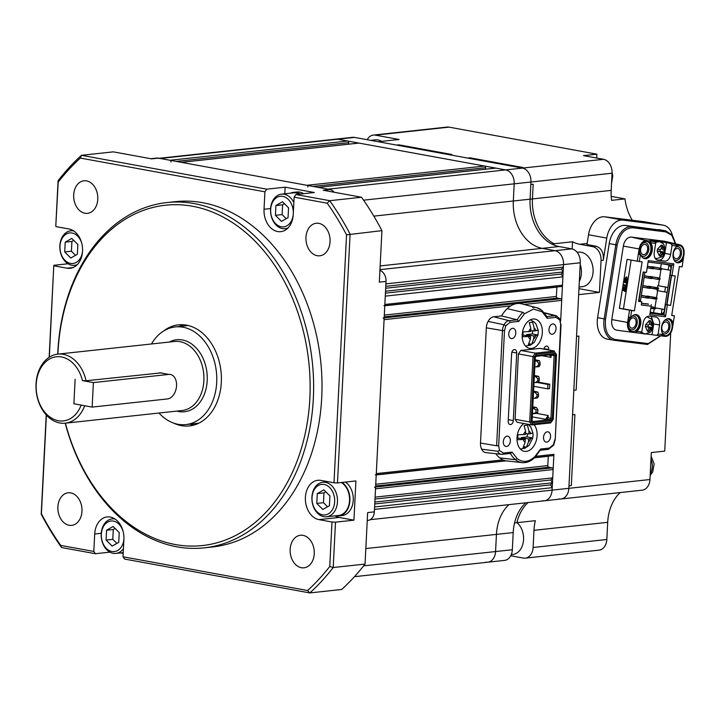 <?xml version="1.0" encoding="UTF-8"?>
<svg xmlns="http://www.w3.org/2000/svg" width="720" height="720" viewBox="0 0 720 720"><rect width="100%" height="100%" fill="white"/><g stroke="black" fill="none" stroke-linecap="round" stroke-linejoin="round"><path stroke-width="1.08" d="M524.133 304.47L561.708 300.393L560.673 320.76L563.517 264.6A12.402 9.099 -96.2 0 0 555.021 250.677L542.241 248.346A42.174 30.942 83.8 0 1 513.324 200.997L514.197 183.834A12.402 9.099 -96.2 0 0 505.692 169.911L495.837 168.111A1.485 1.089 -96.2 0 0 495.378 168.156M317.979 187.362A1.485 1.089 83.8 0 1 318.213 187.371L328.068 189.171L505.692 169.911L337.788 139.212A12.402 9.099 -96.2 0 0 335.835 139.14L352.593 137.322A12.402 9.099 -96.2 0 1 354.546 137.394L522.45 168.093L520.623 167.76L522.972 167.508L470.043 157.824L467.703 158.085L449.451 154.746L451.791 154.494L398.871 144.819L396.522 145.071L378.27 141.732L399.051 139.482L375.327 135.144A12.402 9.099 -96.2 0 0 373.365 135.072A12.402 9.099 -96.2 0 0 367.182 139.707M485.469 169.2L485.541 167.706A1.485 1.089 -96.2 0 0 484.524 166.041L358.965 143.082A1.485 1.089 -96.2 0 0 358.497 143.136M181.107 162.333A1.485 1.089 83.8 0 1 181.341 162.342L306.9 185.301A1.485 1.089 83.8 0 1 307.917 186.975M348.588 144.171L348.669 142.686A1.485 1.089 -96.2 0 0 347.643 141.012L337.788 139.212A12.402 9.099 -96.2 0 0 335.835 139.14L159.183 158.292M158.211 158.4A12.402 9.099 83.8 0 1 160.173 158.472L170.028 160.272A1.485 1.089 83.8 0 1 171.045 161.946M485.82 562.14A12.402 9.099 -96.2 0 0 487.782 562.221A12.402 9.099 -96.2 0 0 495.567 551.556L496.44 534.393A42.174 30.942 83.8 0 1 508.986 504.63A42.174 30.942 83.8 0 0 496.44 534.393L513.198 532.575A42.174 30.942 83.8 0 1 525.744 502.812A42.174 30.942 83.8 0 0 514.566 522.927L516.906 522.675A42.174 30.942 83.8 0 1 528.093 502.56A42.174 30.942 83.8 0 0 516.906 522.675L535.338 520.677A42.174 30.942 83.8 0 0 533.97 530.325L607.707 522.324A42.174 30.942 83.8 0 1 620.253 492.561M542.349 500.724A12.402 9.099 -96.2 0 0 544.311 500.805A12.402 9.099 -96.2 0 0 552.096 490.14L553.905 454.347A1.485 1.089 -96.2 0 1 552.735 455.616M370.269 519.678L544.311 500.805A12.402 9.099 -96.2 0 0 552.096 490.14L374.472 509.4L374.598 506.952L552.222 487.683L552.096 490.14L568.854 488.322L580.275 262.782A12.402 9.099 -96.2 0 0 571.77 248.859L558.999 246.528A42.174 30.942 83.8 0 1 530.082 199.179L530.955 182.016A12.402 9.099 -96.2 0 0 522.45 168.093L603.549 159.3A12.402 9.099 83.8 0 1 612.054 173.223L611.19 190.386A42.174 30.942 -96.2 0 0 611.559 200.349L624.969 198.891L611.199 196.38M374.751 503.964L550.521 484.902L552.465 482.787L550.764 479.997L552.717 477.882L375.093 497.142L375.516 488.808L553.14 469.548L552.717 477.882M552.222 487.683L550.521 484.902M374.85 502.047L552.465 482.787M374.994 499.059L550.764 479.997M374.499 487.134A1.485 1.089 83.8 0 1 375.516 488.808M553.14 469.548A1.485 1.089 -96.2 0 0 552.114 467.874L548.829 467.271A1.485 1.089 83.8 0 1 547.812 465.606L548.289 456.291A1.485 1.089 83.8 0 1 548.298 456.129M383.067 317.988A1.485 1.089 83.8 0 1 384.084 319.653L376.29 473.607A1.485 1.089 83.8 0 1 375.354 474.885M561.708 300.393A1.485 1.089 -96.2 0 0 560.691 298.728L557.406 298.125A1.485 1.089 83.8 0 1 556.38 296.451L556.857 287.136A1.485 1.089 83.8 0 1 556.866 286.983M561.312 286.47A1.485 1.089 -96.2 0 0 562.482 285.192L562.896 276.858L385.281 296.127L384.858 304.461A1.485 1.089 83.8 0 1 383.922 305.739M385.425 293.139L561.195 274.077L563.148 271.962L561.447 269.172L563.4 267.057L385.776 286.317L385.902 283.869L563.517 264.6L563.4 267.057M562.896 276.858L561.195 274.077M385.524 291.222L563.148 271.962M385.677 288.234L561.447 269.172M65.394 423.18A171.171 125.595 -96.2 0 0 175.347 544.545A171.171 125.595 -96.2 0 0 309.843 398.412A171.171 125.595 -96.2 0 0 192.483 206.244A171.171 125.595 -96.2 0 0 57.906 354.123M57.735 354.141A173.655 127.413 83.8 0 1 166.869 202.572A173.655 127.413 83.8 0 1 194.283 203.607A173.655 127.413 83.8 0 1 313.533 380.043A173.655 127.413 83.8 0 1 204.309 547.848A173.655 127.413 83.8 0 1 176.895 546.813A173.655 127.413 83.8 0 1 65.223 423.198M150.858 158.724L156.78 158.085A9.927 7.281 83.8 0 1 158.346 158.139L151.641 158.868L113.301 151.857L81.468 155.313L266.715 189.18L264.915 191.817L264.033 209.268A19.845 14.562 -96.2 0 0 277.641 231.552A19.845 14.562 -96.2 0 0 280.773 231.669A19.845 14.562 -96.2 0 0 293.229 214.605L294.12 197.154L295.92 194.517L329.697 200.691A260.478 191.115 83.8 0 1 350.091 234.099L337.482 482.94L333.981 482.787L346.545 234.846A257.994 189.297 -96.2 0 0 327.222 203.202L294.12 197.154M183.51 324.756A50.859 37.314 -96.2 0 0 179.064 326.511M189.657 424.179A50.859 37.314 -96.2 0 0 191.421 424.557A50.859 37.314 -96.2 0 0 194.373 424.935M173.439 423.027A50.859 37.314 -96.2 0 0 181.368 425.646A50.859 37.314 -96.2 0 0 189.396 425.952A50.859 37.314 -96.2 0 0 221.382 376.812A50.859 37.314 -96.2 0 0 186.462 325.134A50.859 37.314 -96.2 0 0 178.434 324.837A50.859 37.314 -96.2 0 0 163.476 331.11M204.309 547.848L212.688 546.939A173.655 127.413 -96.2 0 0 321.912 379.143A173.655 127.413 -96.2 0 0 202.662 202.698A173.655 127.413 -96.2 0 0 175.248 201.663L166.869 202.572M301.392 567.72A16.371 12.015 83.8 0 1 290.142 551.088A16.371 12.015 83.8 0 1 300.447 535.266A16.371 12.015 83.8 0 1 303.03 535.365A16.371 12.015 83.8 0 1 314.271 551.997A16.371 12.015 83.8 0 1 303.975 567.819A16.371 12.015 83.8 0 1 301.392 567.72M317.196 255.708A16.371 12.015 83.8 0 1 305.955 239.067A16.371 12.015 83.8 0 1 316.251 223.245A16.371 12.015 83.8 0 1 318.834 223.344A16.371 12.015 83.8 0 1 330.075 239.985A16.371 12.015 83.8 0 1 319.779 255.798A16.371 12.015 83.8 0 1 317.196 255.708M69.102 525.258A16.371 12.015 83.8 0 1 57.861 508.617A16.371 12.015 83.8 0 1 68.157 492.795A16.371 12.015 83.8 0 1 70.74 492.894A16.371 12.015 83.8 0 1 81.99 509.535A16.371 12.015 83.8 0 1 71.685 525.357A16.371 12.015 83.8 0 1 69.102 525.258M84.906 213.237A16.371 12.015 83.8 0 1 73.665 196.605A16.371 12.015 83.8 0 1 83.961 180.783A16.371 12.015 83.8 0 1 86.544 180.873A16.371 12.015 83.8 0 1 97.794 197.514A16.371 12.015 83.8 0 1 87.498 213.336A16.371 12.015 83.8 0 1 84.906 213.237M46.395 415.089L41.391 513.756A257.994 189.297 -96.2 0 0 60.714 545.4L93.816 551.448L95.373 553.716L61.596 547.542A260.478 191.115 83.8 0 1 41.202 514.143L46.224 414.909M49.14 357.318L53.802 265.302L49.32 357.201M68.004 263.763L53.802 265.302M55.791 226.08L58.086 180.711A260.478 191.115 83.8 0 1 81.468 155.313L80.334 158.067A257.994 189.297 -96.2 0 0 58.194 182.124L55.791 226.08M266.715 189.18L285.147 187.182L284.814 193.797M295.92 194.517L314.352 192.519L285.147 187.182M158.346 158.139L329.895 189.504L323.19 190.233L361.53 197.244L329.697 200.691L327.222 203.202M334.152 192.231A9.927 7.281 -96.2 0 0 329.895 189.504M361.53 197.244A260.478 191.115 83.8 0 1 381.933 230.643L379.323 282.141L386.019 281.412A9.927 7.281 -96.2 0 0 379.908 270.441M386.019 281.412L374.346 511.848A9.927 7.281 83.8 0 1 368.118 520.38L367.245 520.479M381.933 230.643L346.545 234.846M365.04 564.075A260.478 191.115 83.8 0 1 341.658 589.473L309.825 592.929L124.569 559.062L123.021 556.785L307.602 590.535L309.825 592.929A260.478 191.115 83.8 0 0 333.198 567.531L329.742 566.478L332.001 522.009L335.502 522.162L333.198 567.531L365.04 564.075L367.65 512.577L374.346 511.848M264.915 191.817L80.334 158.067M53.955 265.815L66.951 268.191A19.845 14.562 -96.2 0 0 70.083 268.308A19.845 14.562 -96.2 0 0 82.566 249.138A19.845 14.562 -96.2 0 0 68.931 228.969L55.944 226.593M123.021 556.785L123.903 539.334A19.845 14.562 -96.2 0 0 107.163 516.933A19.845 14.562 -96.2 0 0 94.707 533.997L93.816 551.448M307.602 590.535A257.994 189.297 -96.2 0 0 329.742 566.478M333.981 482.787L320.994 480.411A19.845 14.562 -96.2 0 0 317.853 480.294A19.845 14.562 -96.2 0 0 305.37 499.464A19.845 14.562 -96.2 0 0 319.005 519.633L332.001 522.009M337.482 482.94L355.914 480.933L353.934 520.164L335.502 522.162M123.192 553.437L120.411 552.924M95.373 553.716L109.881 552.15M58.194 182.124L58.086 180.711M60.714 545.4L61.596 547.542M334.971 515.862A19.845 14.562 -96.2 0 0 339.111 517.455L353.934 520.164M580.275 262.782L563.517 264.6A12.402 9.099 -96.2 0 0 555.021 250.677L542.241 248.346A42.174 30.942 83.8 0 1 513.324 200.997L514.197 183.834A12.402 9.099 -96.2 0 0 505.692 169.911L522.45 168.093A12.402 9.099 -96.2 0 1 530.955 182.016L612.054 173.223M354.474 576.675L504.54 560.403A12.402 9.099 -96.2 0 0 512.325 549.738L513.198 532.575M487.782 562.221A12.402 9.099 -96.2 0 0 495.567 551.556L496.44 534.393L365.823 548.559M559.107 498.906A12.402 9.099 -96.2 0 0 561.069 498.987A12.402 9.099 -96.2 0 0 568.854 488.322L568.98 485.865L571.32 485.613L574.92 414.522L572.58 414.774L573.822 390.258L576.162 390.006L578.898 336.078L576.549 336.33L578.664 294.651L599.445 292.401L601.056 260.532A12.402 9.099 -96.2 0 0 592.551 246.609L579.78 244.269A42.174 30.942 83.8 0 1 572.535 241.767L572.175 248.949M520.623 167.76L467.703 158.085L470.043 157.824L522.972 167.508L520.623 167.76M449.451 154.746L396.522 145.071L398.871 144.819L451.791 154.494L449.451 154.746M568.98 485.865L572.58 414.774L574.92 414.522L571.32 485.613L568.98 485.865M573.822 390.258L576.549 336.33L578.898 336.078L576.162 390.006L573.822 390.258M373.824 216.126L530.082 199.179A42.174 30.942 83.8 0 0 551.754 244.017L554.103 243.765L554.04 245.07L554.103 243.765A42.174 30.942 83.8 0 1 532.431 198.927L533.178 184.212L530.829 184.473L530.955 182.016L363.582 200.169M572.535 241.767L554.103 243.765A42.174 30.942 83.8 0 1 532.431 198.927L530.082 199.179L530.829 184.473L533.178 184.212L532.431 198.927L611.19 190.386M670.716 332.829L664.731 451.107L651.321 452.556L649.953 479.529A12.402 9.099 83.8 0 1 642.168 490.185L561.069 498.987A12.402 9.099 -96.2 0 0 568.854 488.322L649.953 479.529M672.345 235.197A19.845 13.176 100.4 0 0 663.318 225.189A19.845 13.176 100.4 0 0 662.832 225.108L622.917 220.131A19.845 13.176 100.4 0 0 606.762 238.095L603.27 260.289C603.864 252.711 601.47 248.022 596.097 246.222L586.971 244.557L588.51 234.765L606.762 238.095M510.732 555.768L523.359 558.072A12.402 9.099 -96.2 0 0 525.321 558.144A12.402 9.099 -96.2 0 0 533.106 547.488L533.97 530.325M525.321 558.144L599.049 550.152A12.402 9.099 -96.2 0 0 606.834 539.487L607.707 522.324M603.549 159.3L583.479 155.628L596.88 154.17L449.055 127.143A12.402 9.099 -96.2 0 0 447.102 127.071L373.365 135.072M632.304 220.239A42.174 30.942 83.8 0 1 624.969 198.891M663.318 225.189L645.075 221.85A19.845 13.176 100.4 0 0 644.58 221.778L662.832 225.108M644.58 221.778L604.674 216.801A19.845 13.176 100.4 0 0 588.51 234.765M596.691 158.04L596.88 154.17M578.97 288.657L599.445 292.401M293.328 212.796A15.381 11.286 -96.2 0 0 282.753 196.371A15.381 11.286 -96.2 0 0 270.666 209.502A15.381 11.286 -96.2 0 0 281.214 226.773A15.381 11.286 -96.2 0 0 293.238 214.479M288.036 227.925A17.361 12.744 83.8 0 1 285.201 228.69A17.361 12.744 83.8 0 1 282.456 228.591A17.361 12.744 83.8 0 1 270.531 210.942A17.361 12.744 83.8 0 1 281.457 194.166A17.361 12.744 83.8 0 1 284.193 194.265A17.361 12.744 83.8 0 1 293.841 202.536M299.502 194.13A17.361 12.744 -96.2 0 0 296.262 192.96A17.361 12.744 -96.2 0 0 293.517 192.852L281.457 194.166M282.483 201.771L288.558 207.828L288.054 217.629L281.484 221.382L275.418 215.316L275.913 205.515L282.483 201.771M286.218 218.682L282.114 214.596L275.418 215.316M282.114 214.596L282.609 204.786L275.913 205.515M282.609 204.786L284.454 203.733M290.466 193.185A17.865 13.104 83.8 0 1 293.463 192.366L296.811 191.997A17.865 13.104 83.8 0 1 299.637 192.105A17.865 13.104 83.8 0 1 303.606 193.68M293.463 192.366A17.865 13.104 83.8 0 1 296.28 192.465A17.865 13.104 83.8 0 1 300.258 194.049M123.021 531.045A15.381 11.286 -96.2 0 0 113.427 521.1A15.381 11.286 -96.2 0 0 101.34 534.231A15.381 11.286 -96.2 0 0 111.888 551.502A15.381 11.286 -96.2 0 0 123.912 539.217M123.426 548.694A17.361 12.744 83.8 0 1 115.866 553.419A17.361 12.744 83.8 0 1 113.13 553.32A17.361 12.744 83.8 0 1 101.205 535.671A17.361 12.744 83.8 0 1 112.122 518.895A17.361 12.744 83.8 0 1 114.867 518.994A17.361 12.744 83.8 0 1 115.065 519.03M113.148 526.5L119.223 532.557L118.728 542.358L112.158 546.111L106.083 540.045L106.578 530.244L113.148 526.5M116.883 543.411L112.788 539.325L106.083 540.045M112.788 539.325L113.283 529.515L106.578 530.244M113.283 529.515L115.128 528.462M81.657 242.964A15.381 11.286 -96.2 0 0 72.063 233.019A15.381 11.286 -96.2 0 0 59.976 246.15A15.381 11.286 -96.2 0 0 70.524 263.421A15.381 11.286 -96.2 0 0 82.548 251.136M77.346 264.573A17.361 12.744 83.8 0 1 74.502 265.338A17.361 12.744 83.8 0 1 71.766 265.23A17.361 12.744 83.8 0 1 59.841 247.59A17.361 12.744 83.8 0 1 70.758 230.805A17.361 12.744 83.8 0 1 73.503 230.913A17.361 12.744 83.8 0 1 73.701 230.949M71.784 238.41L77.859 244.467L77.364 254.277L70.794 258.021L64.719 251.964L65.214 242.163L71.784 238.41M75.519 255.33L71.424 251.235L64.719 251.964M71.424 251.235L71.919 241.434L65.214 242.163M71.919 241.434L73.764 240.381M322.578 514.854A15.381 11.286 -96.2 0 0 334.665 501.723A15.381 11.286 -96.2 0 0 324.117 484.461A15.381 11.286 -96.2 0 0 312.03 497.592A15.381 11.286 -96.2 0 0 322.578 514.854M325.557 482.355A17.361 12.744 83.8 0 1 337.482 499.995A17.361 12.744 83.8 0 1 326.565 516.771A17.361 12.744 83.8 0 1 323.82 516.672A17.361 12.744 83.8 0 1 311.895 499.023A17.361 12.744 83.8 0 1 322.821 482.247A17.361 12.744 83.8 0 1 325.557 482.355M326.565 516.771L338.625 515.466A17.361 12.744 -96.2 0 0 349.479 501.282A17.361 12.744 -96.2 0 0 341.379 482.517M323.847 489.852L329.922 495.909L329.418 505.719L322.848 509.463L316.782 503.406L317.277 493.596L323.847 489.852M327.582 506.763L323.478 502.677L316.782 503.406M323.478 502.677L323.973 492.867L317.277 493.596M323.973 492.867L325.818 491.823M345.438 482.076A17.865 13.104 83.8 0 1 353.16 501.417A17.865 13.104 83.8 0 1 342.027 515.592L338.679 515.961A17.865 13.104 83.8 0 1 335.862 515.853A17.865 13.104 83.8 0 1 335.574 515.799M342.09 482.436A17.865 13.104 83.8 0 1 349.803 501.786A17.865 13.104 83.8 0 1 338.679 515.961M511.245 554.661L512.667 554.508A17.361 12.744 -96.2 0 0 521.703 547.281A17.361 12.744 -96.2 0 0 516.96 522.666M579.051 287.037L582.192 286.704A17.361 12.744 -96.2 0 0 591.228 279.477A17.361 12.744 -96.2 0 0 591.003 260.892A17.361 12.744 -96.2 0 0 578.448 252.171L577.125 252.315M579.339 281.349A17.865 13.104 -96.2 0 0 579.474 281.07A17.865 13.104 -96.2 0 0 580.194 264.348M381.672 141.363A17.361 12.744 -96.2 0 0 375.3 139.869L370.755 140.355M651.132 456.255L654.147 463.833L652.716 471.987L650.16 475.425M612.081 172.494L612.783 175.752L611.532 183.528M552.24 334.242A5.211 3.456 100.4 0 0 555.975 329.22A5.211 3.456 100.4 0 0 553.437 323.973A5.211 3.456 100.4 0 0 552.762 323.946A5.211 3.456 100.4 0 0 549.027 328.977A5.211 3.456 100.4 0 0 551.565 334.224A5.211 3.456 100.4 0 0 552.24 334.242M506.556 446.472A5.211 3.456 100.4 0 0 510.3 441.441A5.211 3.456 100.4 0 0 507.753 436.194A5.211 3.456 100.4 0 0 507.078 436.176A5.211 3.456 100.4 0 0 503.343 441.198A5.211 3.456 100.4 0 0 505.881 446.445A5.211 3.456 100.4 0 0 506.556 446.472M546.777 442.107A5.211 3.456 100.4 0 0 550.512 437.085A5.211 3.456 100.4 0 0 547.974 431.838A5.211 3.456 100.4 0 0 547.299 431.811A5.211 3.456 100.4 0 0 543.555 436.842A5.211 3.456 100.4 0 0 546.102 442.08A5.211 3.456 100.4 0 0 546.777 442.107M512.028 338.607A5.211 3.456 100.4 0 0 515.763 333.576A5.211 3.456 100.4 0 0 513.225 328.329A5.211 3.456 100.4 0 0 512.541 328.311A5.211 3.456 100.4 0 0 508.806 333.333A5.211 3.456 100.4 0 0 511.344 338.58A5.211 3.456 100.4 0 0 512.028 338.607M534.069 424.701A14.886 9.882 -79.6 0 1 536.247 440.676A14.886 9.882 -79.6 0 1 526.311 451.395A14.886 9.882 -79.6 0 1 524.376 451.332A14.886 9.882 -79.6 0 1 516.978 439.227A14.886 9.882 -79.6 0 1 523.89 423.513M533.016 319.014A14.886 9.882 -79.6 0 1 534.942 319.086A14.886 9.882 -79.6 0 1 542.205 334.071A14.886 9.882 -79.6 0 1 531.522 348.435A14.886 9.882 -79.6 0 1 529.587 348.372A14.886 9.882 -79.6 0 1 522.333 333.378A14.886 9.882 -79.6 0 1 533.016 319.014M511.893 352.134L516.708 353.016A3.762 2.493 -79.6 0 0 514.845 349.596A3.762 2.493 -79.6 0 0 511.632 353.565L508.203 421.128A3.762 2.493 100.4 0 0 510.066 424.557A3.762 2.493 100.4 0 0 510.561 424.575A3.762 2.493 100.4 0 0 513.288 420.579L508.275 419.661M533.826 386.316L547.677 388.845L547.902 384.435L536.985 382.437M532.098 420.444L533.25 422.685L550.98 420.759L552.348 418.761L555.561 355.311L554.382 353.592L536.652 355.509L535.284 357.597M550.953 354.726L551.106 357.381L541.944 355.698M549.414 354.897L551.106 357.381M547.902 384.435L549.747 384.237L549.522 388.647L547.677 388.845M538.416 382.167L549.747 384.237M545.562 419.31L548.163 415.512L548.046 417.762L547.101 419.139L545.562 419.31L532.278 416.88M536.256 413.334L548.163 415.512M548.046 417.762L550.971 418.293L550.026 419.679L547.101 419.139M536.148 356.328L553.329 354.465L554.139 355.653L551.223 355.122M555.561 355.311L554.139 355.653L550.971 418.293L552.348 418.761M550.98 420.759L550.026 419.679L532.845 421.542M536.652 355.509L535.284 357.507L532.071 420.966L533.25 422.685M553.329 354.465L554.382 353.592M531.126 421.623L529.704 421.965L531.738 424.953L532.8 424.071L531.126 421.623L534.393 357.048L536.337 354.204L535.383 353.124L533.016 356.589L534.393 357.048M551.295 422.064L553.239 419.22L551.295 422.064L532.8 424.071M553.239 419.22L556.515 354.654L554.832 352.197L536.337 354.204M556.515 354.654L554.832 352.197M515.097 419.301L518.418 353.916L533.016 356.589L529.704 421.965L515.097 419.301L517.14 422.28L531.738 424.953L550.791 422.883M535.383 353.124L520.776 350.451L539.829 348.39L554.436 351.054L535.383 353.124M518.418 353.916L520.776 350.451M541.719 310.32A26.19 17.388 100.4 0 0 536.742 307.701L542.034 310.473L542.178 311.823L533.52 309.069L524.484 313.74L518.724 321.399L510.012 322.344A1.485 1.089 -96.2 0 0 509.049 320.688A8.829 5.859 100.4 0 0 504.054 324.792A9.324 6.192 100.4 0 0 502.452 330.561L504.495 330.642L498.663 445.86L499.527 450.486L503.388 453.051L512.1 452.106L517.14 458.595C522.801 462.861 528.696 462.222 534.843 456.669L540.603 449.019L549.306 448.074A1.485 1.089 83.8 0 1 548.37 449.352L553.689 445.14L555.219 439.65L560.664 324.558L559.602 318.771M498.663 445.86L496.62 445.779L502.452 330.561L486.324 327.825A10.422 6.921 -79.6 0 1 488.106 321.399L504.054 324.792L505.845 325.773L504.495 330.642M499.527 450.486L497.646 451.269A8.829 5.859 100.4 0 0 501.408 454.329A8.829 5.859 100.4 0 0 502.281 454.329A1.485 1.089 -96.2 0 0 503.388 453.051M553.194 445.239L554.823 439.776M516.708 353.016L513.288 420.579M543.825 349.119A3.762 2.493 -79.6 0 1 546.903 346.113A3.762 2.493 -79.6 0 1 548.766 349.542L548.748 350.019M524.484 313.74L522.99 312.354A27.684 18.378 100.4 0 0 517.257 319.797L518.724 321.399M510.012 322.344L505.845 325.773M497.646 451.269L481.626 449.163A10.422 6.921 -79.6 0 1 480.492 443.052L496.62 445.779M512.1 452.106L510.489 453.438L502.632 454.293M481.626 449.163A9.927 6.588 100.4 0 0 485.856 452.601L501.408 454.329L510.489 453.438M517.14 458.595L515.52 459.72A26.19 17.388 100.4 0 0 522.09 462.627A26.19 17.388 100.4 0 0 524.691 462.627M534.843 456.669L534.258 457.686M540.153 450.243L534.753 457.569M539.982 450.243L540.603 449.019M549.306 448.074L553.473 444.636M559.791 319.932L555.93 317.367L547.218 318.312L546.759 316.593M547.218 318.312L542.178 311.823M532.557 307.413A26.19 17.388 100.4 0 1 536.742 307.701L521.586 303.813A27.288 18.117 100.4 0 0 507.267 308.646L522.99 312.354M507.267 308.646A28.773 19.107 100.4 0 0 501.57 315.936L493.722 316.791A9.927 6.588 100.4 0 0 488.106 321.399M493.722 316.791L509.049 320.688L517.257 319.797L501.57 315.936M486.324 327.825L480.492 443.052M495.873 453.717A28.773 19.107 100.4 0 0 499.707 457.875L515.52 459.72A27.684 18.378 100.4 0 1 510.498 453.456M499.707 457.875A27.288 18.117 100.4 0 0 506.538 460.899L522.09 462.627C526.617 463.023 530.838 461.34 534.762 457.56M535.113 360.891L539.442 360.72L535.176 359.766M536.292 366.912L539.145 366.606L540.036 364.977L538.524 365.148L536.292 366.912L534.816 366.777M540.036 364.977L540.135 363.024L538.623 363.186L538.524 365.148M538.623 363.186L536.589 361.026M540.135 363.024L539.442 360.72M532.728 408.033L536.058 409.896L537.903 409.698L536.427 407.529L532.791 406.836M536.058 409.896L535.923 412.596L532.44 413.775M532.431 413.811L536.13 413.415L537.759 412.398L535.923 412.596M537.759 412.398L537.903 409.698M532.728 407.934L536.427 407.529M534.321 376.587L538.65 376.407L534.375 375.453M535.5 382.599L538.344 382.293L539.235 380.673L537.732 380.835L535.5 382.599L534.024 382.464M539.235 380.673L539.334 378.711L537.831 378.873L537.732 380.835M537.831 378.873L535.797 376.713M539.334 378.711L538.65 376.407M533.529 392.274L537.849 392.094L533.583 391.149M534.708 398.286L537.552 397.98L538.443 396.36L536.931 396.522L534.708 398.286L533.232 398.16M538.443 396.36L538.542 394.398L537.03 394.56L536.931 396.522M537.03 394.56L535.005 392.409M538.542 394.398L537.849 392.094M636.021 323.424A5.211 3.456 100.4 0 0 633.519 317.871A5.211 3.456 100.4 0 0 629.154 322.569A5.211 3.456 100.4 0 0 631.647 328.122A5.211 3.456 100.4 0 0 636.021 323.424M647.568 249.939A5.211 3.456 100.4 0 0 645.066 244.386A5.211 3.456 100.4 0 0 640.692 249.075A5.211 3.456 100.4 0 0 643.194 254.628A5.211 3.456 100.4 0 0 647.568 249.939M668.736 327.51A5.211 3.456 100.4 0 0 666.234 321.957A5.211 3.456 100.4 0 0 661.86 326.646A5.211 3.456 100.4 0 0 664.362 332.199A5.211 3.456 100.4 0 0 668.736 327.51M680.274 254.016A5.211 3.456 100.4 0 0 677.781 248.463A5.211 3.456 100.4 0 0 673.407 253.161A5.211 3.456 100.4 0 0 675.909 258.714A5.211 3.456 100.4 0 0 680.274 254.016M644.175 258.552A8.928 5.931 100.4 0 0 650.232 253.539A8.928 5.931 100.4 0 0 650.367 243.99L649.683 242.001L650.493 241.11L650.817 242.757L655.686 243.369L654.831 241.65L650.115 240.561L657.423 241.47M639.945 254.007A8.433 5.598 -79.6 0 1 639.639 252.63A8.433 5.598 -79.6 0 1 639.666 249.012A8.433 5.598 -79.6 0 1 641.034 244.989A8.433 5.598 -79.6 0 1 647.91 241.83A8.433 5.598 -79.6 0 1 650.79 250.398A8.433 5.598 -79.6 0 1 642.609 257.625M641.016 255.276A6.948 4.608 100.4 0 0 648.711 250.074A6.948 4.608 100.4 0 0 646.452 243.081A6.948 4.608 100.4 0 0 640.854 245.331M634.032 314.874A8.433 5.598 -79.6 0 1 639.243 323.892A8.433 5.598 -79.6 0 1 633.618 331.479A8.433 5.598 -79.6 0 1 628.092 326.124A8.433 5.598 -79.6 0 1 628.119 322.506A8.433 5.598 -79.6 0 1 629.487 318.483A8.433 5.598 -79.6 0 1 629.874 317.862M628.047 325.746A6.948 4.608 100.4 0 0 632.664 329.787A6.948 4.608 100.4 0 0 637.164 323.568A6.948 4.608 100.4 0 0 631.737 316.485M630 317.862A6.948 4.608 100.4 0 0 629.307 318.816M649.773 242.721L650.889 242.982L651.465 244.188A8.928 5.931 -79.6 0 1 651.159 254.106A8.928 5.931 -79.6 0 1 644.715 258.696A8.928 5.931 -79.6 0 1 641.178 255.627L640.494 254.241L639.351 261.522L642.105 261.873L634.41 310.86L631.656 310.518L630.504 317.808L631.593 316.647A8.928 5.931 -79.6 0 1 636.381 314.613A8.928 5.931 -79.6 0 1 640.764 320.859A8.928 5.931 -79.6 0 1 637.956 330.156L636.903 331.371L641.763 331.974L643.185 322.947A7.443 4.941 -79.6 0 1 649.242 316.215L655.785 317.025A7.443 4.941 -79.6 0 1 655.974 317.052A7.443 4.941 -79.6 0 1 659.538 324.99L658.125 334.017L662.985 334.62L662.346 333.198A8.928 5.931 -79.6 0 1 661.599 326.745A8.928 5.931 -79.6 0 1 669.096 318.69A8.928 5.931 -79.6 0 1 672.633 321.759L673.2 322.974L672.138 322.83L671.535 321.561A8.928 5.931 100.4 0 0 668.538 318.636M666.747 318.951A8.433 5.598 -79.6 0 1 671.958 327.969A8.433 5.598 -79.6 0 1 662.976 334.647M662.202 332.874A6.948 4.608 100.4 0 0 669.879 327.645A6.948 4.608 100.4 0 0 664.452 320.562M676.89 262.629A8.928 5.931 100.4 0 0 681.12 260.541L682.083 259.47L683.136 259.713L682.218 260.739A8.928 5.931 -79.6 0 1 677.43 262.773A8.928 5.931 -79.6 0 1 673.146 253.251A8.928 5.931 -79.6 0 1 675.846 247.23L676.908 246.015L672.039 245.412L670.626 254.439A7.443 4.941 -79.6 0 1 664.56 261.171L658.719 260.109A7.443 4.941 100.4 0 0 664.785 253.368L666.477 242.595L671.184 243.684L672.039 245.412M676.908 246.015L675.522 244.224L679.365 244.71A9.198 6.102 -79.6 0 1 679.779 244.782A9.198 6.102 -79.6 0 1 684 254.547L683.235 259.389M675.567 244.233L671.184 243.684M676.881 245.889A8.433 5.598 -79.6 0 1 683.496 254.484A8.433 5.598 -79.6 0 1 675.324 261.702M673.749 259.38A6.948 4.608 100.4 0 0 681.426 254.16A6.948 4.608 100.4 0 0 675.99 247.077M645.723 303.705L648.468 304.272M660.06 241.794L666.477 242.595M656.613 259.839L658.719 260.109M623.799 290.61L622.89 290.232L623.376 287.118L623.25 290.295L623.799 290.61L624.132 288.531L624.573 288.774L624.249 290.853L624.735 291.132L625.068 289.053L625.167 291.366L625.716 291.681L626.202 288.567L623.736 287.181M624.735 291.132L623.88 290.79L624.105 288.657M625.716 291.681L624.798 291.303L625.041 289.179M626.256 288.243L625.338 287.865L625.518 286.722L623.61 285.642L623.772 284.589L623.97 285.714L625.887 286.785L625.707 287.928L626.256 288.243L626.787 284.859L626.238 284.553L626.049 285.732L624.141 284.652M625.707 285.534L626.238 284.553M624.528 282.186L624.762 278.28L625.509 278.37L624.762 278.28L624.798 282.789L625.878 278.442L625.599 277.839L625.131 278.343M626.292 283.176L626.562 283.779L627.039 283.266L627.642 279.423L627.372 278.82L626.895 279.333L625.923 283.113L626.67 283.203L625.923 283.113L626.148 281.718M626.526 279.27L627.273 279.36L626.526 279.27M626.022 281.196L625.275 281.106L626.022 281.196M625.779 277.947L625.887 277.263L626.625 277.353L625.887 277.263L625.644 281.178L625.914 281.781L626.391 281.268L626.994 277.425L626.724 276.822L626.247 277.326M631.656 310.518L619.38 308.349L623.457 308.862L631.125 260.091M619.38 308.349L627.075 259.362L639.351 261.522M639.585 252.252A6.948 4.608 100.4 0 0 640.197 254.088M675.423 243.774L671.832 235.359L665.82 231.903L632.682 227.772C624.924 228.006 619.758 233.748 617.184 244.998L605.547 319.122L597.591 317.709A20.016 13.293 100.4 0 0 607.185 339.048L613.755 340.245A20.016 13.293 100.4 0 0 614.25 340.326A0.99 0.738 97.1 0 0 614.286 340.326L647.388 344.457A0.99 0.738 97.1 0 0 647.424 344.457L660.798 335.835M597.591 317.709L609.228 243.576L615.807 244.782L604.161 318.906A20.016 13.293 100.4 0 0 613.755 340.245L614.286 340.326A0.99 0.738 97.1 0 0 615.141 339.48L648.279 343.611L660.483 335.799M632.682 227.772A0.99 0.738 -82.9 0 0 632.106 226.656L625.536 225.459A20.016 13.293 100.4 0 0 609.228 243.576M625.536 225.459L665.244 230.787A0.99 0.738 97.1 0 1 665.82 231.903M675.729 243.846L672.264 235.089L665.739 230.868L659.169 229.662A20.016 13.293 100.4 0 0 658.674 229.59M673.821 263.826L671.967 275.589L675.243 275.994L670.626 305.388L667.35 304.983L665.505 316.737L649.8 314.784L651.15 306.207L641.34 304.983L641.835 301.797L638.568 301.392L643.185 271.998L646.452 272.403L648.306 260.649L673.821 263.826L672.489 265.095L648.081 262.053M671.733 315.297L674.46 315.855L673.2 322.974M674.46 315.855L671.706 315.513L679.401 266.517L682.155 266.868L683.136 259.713M657.657 260.289L664.56 261.171M658.017 260.361A7.443 4.941 -79.6 0 1 657.837 260.334A7.443 4.941 -79.6 0 1 654.264 252.396L655.686 243.369M665.505 316.737L664.641 315.072L650.043 313.254M651.15 306.207L651.267 304.659M645.867 303.984L641.574 303.453M645.138 303.858L641.61 303.228M638.586 301.284L641.835 301.797M666.999 304.731L670.626 305.388M666.99 304.803L665.532 304.65L667.35 304.983M663.813 264.015L671.688 265.455L670.149 275.256L671.967 275.589M632.178 332.271L616.815 330.192A9.927 6.588 -79.6 0 1 616.77 330.192A9.927 6.588 -79.6 0 1 611.811 319.581L623.349 246.087A9.927 6.588 -79.6 0 1 631.431 237.105L664.146 241.182A9.927 6.588 -79.6 0 1 664.596 241.263L679.779 244.782M654.831 241.65L646.65 240.624A9.198 6.102 -79.6 0 0 639.162 248.949L638.262 254.709L639.486 254.151M682.083 259.47L683.298 259.398M683.1 260.298L683.298 259.578M673.209 323.262L672.453 328.032A9.198 6.102 -79.6 0 1 664.965 336.357L661.122 335.88L662.985 334.62M673.317 323.145L673.362 322.281M673.263 323.271L672.138 322.83M658.125 334.017L656.793 335.34L646.191 333.963M661.122 335.88L656.793 335.34M651.357 316.476L653.697 323.919L652.005 334.692M636.903 331.371L636.102 332.757L640.431 333.297L641.763 331.974M637.038 331.182L635.895 331.029L636.102 332.757L632.259 332.28A9.198 6.102 -79.6 0 1 632.214 332.271A9.198 6.102 -79.6 0 1 627.615 322.443L628.524 316.683L630.504 317.808L629.271 317.709M642.861 333.549L640.476 333.252M635.895 331.029L636.867 329.949A8.928 5.931 100.4 0 0 639.702 321.066A8.928 5.931 100.4 0 0 635.832 314.55M629.532 317.52L628.524 316.683L629.541 310.194M623.457 308.862L634.41 310.86M637.236 261.198L638.262 254.709L640.494 254.241L639.342 253.953M605.547 319.122C604.548 330.57 607.743 337.347 615.141 339.48M652.842 312.507L664.641 315.072M652.779 312.903L650.151 312.57M645.183 303.606L648.342 304.038M662.382 314.154L663.993 314.451L665.532 304.65M661.266 314.001L662.031 309.105L664.434 309.51L664.011 312.201L661.5 314.046L650.214 312.174M661.689 314.064L664.047 314.1M671.643 265.707L670.932 265.311M657.504 287.739L657.828 285.651L667.899 287.46L671.013 267.615L669.204 265.05L662.913 263.898M659.286 269.541L661.626 269.388L659.214 269.505L659.43 268.092L661.32 268.299L651.888 266.679A0.747 0.495 100.4 0 0 651.429 266.958M657.747 279.342L660.087 279.189L657.675 279.306L657.891 277.893L659.781 278.1L650.349 276.48A0.747 0.495 100.4 0 0 649.89 276.75M656.19 289.134L650.556 288.108L658.548 288.99L658.008 289.368L656.136 289.107L656.352 287.694L658.242 287.892L648.81 286.281A0.747 0.495 100.4 0 0 648.351 286.551M654.633 298.935L649.017 297.909L657.009 298.791L656.469 299.16L654.597 298.908L654.813 297.495L656.703 297.693L647.271 296.073A0.747 0.495 100.4 0 0 646.812 296.352M654.183 308.871L653.598 312.597M654.993 307.449L656.298 299.142M656.532 297.657L657.63 290.655M657.261 289.269L657.063 290.556L664.731 291.951L665.496 287.055L667.899 287.46L667.125 292.356L664.731 291.951M658.404 285.723L659.376 279.549M659.61 278.055L660.915 269.748M661.284 263.7L660.582 268.146M661.626 269.388L661.32 268.299M661.698 268.902L660.645 269.271M660.717 268.776L659.43 268.092M650.313 268.389L650.547 266.922L653.301 267.3L653.85 267.921L651.267 268.542L647.172 267.813M653.319 267.3L647.424 266.22L653.49 267.354M652.788 268.29L653.769 268.407L653.265 268.767L651.267 268.542M650.547 266.922L647.406 266.346M651.501 267.075L652.869 267.795M653.769 268.407L653.85 267.921M660.087 279.189L659.781 278.1M660.159 278.703L659.106 279.063M659.178 278.577L657.891 277.893M658.548 288.99L658.242 287.892M658.62 288.495L657.567 288.864M657.639 288.378L656.352 287.694M657.009 298.791L656.703 297.693M657.081 298.296L656.028 298.665M656.1 298.17L654.813 297.495M653.094 308.736L650.817 308.313L655.47 308.583L654.93 308.961L653.058 308.7L653.274 307.287L655.164 307.494L651.069 306.729M655.47 308.583L655.164 307.494M655.542 308.097L654.489 308.466M654.561 307.971L653.274 307.287M648.774 278.19L649.008 276.714L651.762 277.101L652.311 277.722L649.728 278.343L644.139 277.335M651.78 277.101L644.382 275.751L651.951 277.155M651.249 278.091L652.23 278.208L651.726 278.568L649.728 278.343M649.008 276.714L644.364 275.868M649.962 276.876L651.33 277.596M652.23 278.208L652.311 277.722M647.235 287.982L647.469 286.515L650.223 286.893L650.772 287.523L648.189 288.144L642.6 287.136M650.241 286.902L642.843 285.543L650.412 286.956M649.71 287.883L650.691 288.009L650.187 288.36L648.189 288.144M647.469 286.515L642.825 285.669M648.423 286.668L649.791 287.397M650.691 288.009L650.772 287.523M645.696 297.783L645.93 296.316L648.684 296.694L649.233 297.315L646.65 297.936L641.061 296.937M648.702 296.694L641.304 295.344L648.873 296.748M648.171 297.684L649.152 297.81L648.648 298.161L646.65 297.936M645.93 296.316L641.286 295.47M646.884 296.469L648.252 297.198M649.152 297.81L649.233 297.315M655.416 307.89L662.031 309.105M662.931 314.226L661.5 314.046M655.389 307.854L664.434 309.51L667.125 292.356M661.572 268.695L668.187 269.91L668.961 265.005M668.187 269.91L670.59 270.315M657.828 285.651L665.496 287.055M643.473 272.034L639.018 300.339L640.494 300.528L644.94 272.214M638.739 300.303L638.757 301.311M640.494 300.528L640.215 301.5M652.842 325.539L652.536 327.501L648.9 331.542L647.595 331.38L645.345 326.601L645.651 324.648L649.287 320.607L650.592 320.769L652.842 325.539M652.5 327.501L647.388 326.691L652.23 327.447L652.536 325.512M648.315 325.017L648.045 326.772M645.741 324.657L648.603 325.053L649.413 324.153L649.296 320.706M647.64 331.29L648.801 328.077L648.297 327.015L645.435 326.619M648.324 327.015L645.372 326.475L648.297 327.015M647.604 331.362L648.9 331.542M650.916 327.339L648.945 331.452M648.594 331.488L647.937 330.606M650.61 320.868L651.222 325.377L652.806 325.539M649.368 321.336L650.268 320.724M664.695 250.092L664.389 252.054L660.753 256.095L659.448 255.933L657.189 251.154L657.504 249.192L661.14 245.151L662.445 245.313L664.695 250.092M664.353 252.045L659.241 251.244L664.083 252L664.389 250.065M660.168 249.561L659.898 251.325M657.594 249.21L660.456 249.606L661.266 248.706L661.149 245.259M659.493 255.834L660.654 252.621L660.15 251.559L657.288 251.163M660.177 251.568L657.216 251.028L660.177 251.568M659.457 255.915L660.753 256.095M662.769 251.892L660.798 255.996M660.447 256.041L659.79 255.159M662.463 245.421L662.571 248.868L663.075 249.93L664.659 250.092M661.221 245.88L662.121 245.277M538.146 330.021L534.051 331.074L534.177 328.176L532.656 322.173L529.299 322.587L530.829 328.59L530.703 331.488L523.053 331.884L522.846 336.78L530.487 336.384L530.361 339.273L528.336 344.628L531.693 344.223L533.709 338.868L533.835 335.97L537.939 334.926L538.245 332.514L538.164 330.084L535.95 324L534.384 322.173L530.334 319.824M525.546 346.05L530.271 345.231L534.204 342.468L537.948 335.043L532.404 333.909L532.539 330.795M530.739 330.462L534.051 331.074M526.491 335.655L526.536 334.638L532.404 333.909M526.536 334.638L533.835 335.97M529.047 343.737L531.693 344.223M523.107 335.061L530.487 336.384M532.935 432.981L528.84 434.034L528.966 431.136L527.436 425.133L524.088 425.547L525.609 431.55L525.483 434.448L517.842 434.844L517.626 439.74L525.267 439.344L525.141 442.242L523.125 447.597L526.473 447.183L528.498 441.828L528.624 438.93L532.719 437.886L533.034 435.474L532.935 432.981L530.739 426.96L528.138 424.296M520.326 449.01L525.06 448.191L528.993 445.428L532.737 438.003L527.193 436.878L527.328 433.755M525.528 433.431L528.84 434.034M521.28 438.615L521.325 437.598L527.193 436.878M521.325 437.598L528.624 438.93M523.836 446.697L526.473 447.183M517.896 438.021L525.267 439.344M65.331 423.18L182.079 410.526A34.731 25.479 -96.2 0 0 203.607 383.904A34.731 25.479 -96.2 0 0 201.321 362.853A34.731 25.479 -96.2 0 0 180.072 341.676A34.731 25.479 -96.2 0 0 174.591 341.469L57.843 354.132A34.731 25.479 -96.2 0 0 36 387.693A34.731 25.479 -96.2 0 0 59.85 422.973A34.731 25.479 -96.2 0 0 65.331 423.18A34.731 25.479 -96.2 0 0 84.672 405.738M158.967 413.028A49.122 36.036 -96.2 0 0 178.101 424.296A49.122 36.036 -96.2 0 0 185.859 424.584A49.122 36.036 -96.2 0 0 216.756 377.127A49.122 36.036 -96.2 0 0 183.024 327.213A49.122 36.036 -96.2 0 0 175.266 326.925A49.122 36.036 -96.2 0 0 151.479 343.971M58.302 420.705A32.247 23.661 -96.2 0 0 81.189 405.099L73.89 403.767L75.132 379.251L73.89 403.767L92.142 407.097L167.553 398.925A12.402 8.235 100.4 0 0 176.544 385.758A12.402 8.235 100.4 0 0 170.397 374.463A12.402 8.235 100.4 0 0 168.795 374.409L93.384 382.59L82.431 380.583A32.247 23.661 -96.2 0 0 61.524 356.967A32.247 23.661 -96.2 0 0 36.189 384.498A32.247 23.661 -96.2 0 0 58.302 420.705M161.478 372.834L86.076 380.763A34.731 25.479 -96.2 0 0 63.324 354.339A34.731 25.479 -96.2 0 0 57.843 354.132M86.076 380.763L82.431 380.583M93.384 382.59L92.142 407.097M380.142 265.923L558.999 246.528M318.213 187.371L495.837 168.111M313.02 186.417L485.541 167.706M306.9 185.301L484.524 166.041M181.341 162.342L358.965 143.082M176.139 161.397L348.669 142.686M170.028 160.272L347.643 141.012M160.173 158.472L354.546 137.394M363.645 565.857L512.325 549.738M375.606 487.017L552.114 467.874M375.66 486.054L548.829 467.271M375.75 484.263L547.812 465.606M376.218 474.948L506.187 460.854M534.537 457.776L548.289 456.291M376.29 473.607L502.866 459.882M536.058 456.282L553.905 454.347M384.084 319.653L510.669 305.928M384.174 317.862L560.691 298.728M384.228 316.899L557.406 298.125M384.318 315.108L556.38 296.451M384.786 305.793L556.857 287.136M384.858 304.461L562.482 285.192M379.953 269.658L571.77 248.859M270.585 208.557L264.033 209.268M339.111 517.455L319.005 519.633M101.25 533.286L94.707 533.997M73.116 267.525L66.951 268.191M601.056 260.532L603.27 260.289M533.106 547.488L606.834 539.487M592.551 246.609L596.097 246.222M579.78 244.269L587.142 243.477M375.327 135.144L449.055 127.143M604.674 216.801L622.917 220.131M650.241 473.877A13.392 9.828 -96.2 0 0 650.979 459.243M560.664 324.558L560.034 319.077L556.38 315.801A8.829 5.859 100.4 0 0 554.967 315.711A1.485 1.089 83.8 0 1 555.93 317.367M543.951 348.66L548.766 349.542M540.441 450.216L548.37 449.352A1.485 1.089 83.8 0 1 548.19 449.352L540.45 450.189M547.02 316.566L554.967 315.711L544.716 313.101M682.218 260.739L681.12 260.541M670.626 254.439L664.785 253.368M664.146 241.182L679.365 244.71M631.431 237.105L646.65 240.624M672.633 321.759L671.535 321.561M659.538 324.99L653.697 323.919M637.956 330.156L636.867 329.949M639.162 248.949L623.349 246.087M611.811 319.581L627.615 322.443M651.465 244.188L650.367 243.99M648.279 343.611A0.99 0.738 97.1 0 1 647.424 344.457L614.286 340.326M617.184 244.998L615.807 244.782A20.016 13.293 100.4 0 1 632.106 226.656L665.244 230.787A20.016 13.293 100.4 0 1 665.739 230.868M663.993 314.424L662.868 314.217M670.041 265.149L669.204 265.05M651.888 266.679L659.52 268.074M653.634 268.506L659.25 269.541L653.634 268.506M650.349 276.48L657.981 277.875M657.729 279.342L652.095 278.307L657.711 279.333M648.81 286.281L656.442 287.667M647.271 296.073L654.903 297.468M651.051 306.846L653.364 307.269M666.675 304.794L671.283 275.463M644.652 333.981A8.631 5.733 -79.6 0 1 644.427 333.972A8.631 5.733 -79.6 0 1 644.193 333.954A8.64 5.733 -79.6 0 1 643.95 333.918A8.64 5.733 -79.6 0 1 641.403 332.343M644.193 333.954A8.631 5.733 -79.6 0 1 641.421 332.325M646.407 317.052A8.577 5.688 -79.6 0 1 647.379 317.052A8.577 5.688 -79.6 0 1 648.018 317.187L647.523 317.034A8.631 5.733 -79.6 0 0 646.875 316.899A8.631 5.733 -79.6 0 0 646.659 316.872A8.64 5.733 -79.6 0 1 647.055 316.917A8.64 5.733 -79.6 0 1 647.289 316.971M648.018 317.187C650.493 319.599 652.527 316.575 653.022 326.529C651.537 330.606 650.484 332.55 649.872 332.334L644.94 334.008A8.577 5.688 -79.6 0 1 644.715 333.981A8.577 5.688 -79.6 0 1 641.709 332.037M646.668 316.872L647.523 317.034A8.631 5.733 -79.6 0 1 647.766 317.115M648.819 328.005L650.106 328.239M650.727 324.315L649.422 324.081M656.037 258.498A8.64 5.733 -79.6 0 1 655.803 258.462A8.64 5.733 -79.6 0 1 655.164 258.282L656.28 258.525A8.631 5.733 -79.6 0 1 656.046 258.498A8.631 5.733 -79.6 0 1 655.155 258.273M656.505 258.525A8.631 5.733 -79.6 0 1 656.28 258.525L656.793 258.552A8.577 5.688 -79.6 0 1 656.568 258.534A8.577 5.688 -79.6 0 1 654.984 257.967M655.263 242.514A8.64 5.733 -79.6 0 1 658.908 241.47A8.64 5.733 -79.6 0 1 659.142 241.524M655.479 242.946A8.577 5.688 -79.6 0 1 659.223 241.596A8.577 5.688 -79.6 0 1 659.871 241.731L659.376 241.587A8.631 5.733 -79.6 0 1 659.619 241.668M655.272 242.541A8.631 5.733 -79.6 0 1 658.728 241.443A8.631 5.733 -79.6 0 1 659.376 241.587L655.227 242.442M660.672 252.549L661.959 252.783M662.571 248.868L661.266 248.625M530.829 328.59A5.958 3.951 100.4 0 0 528.714 331.731M536.031 330.831A5.958 3.951 100.4 0 0 534.177 328.176M533.709 338.868A5.958 3.951 100.4 0 0 535.815 335.727M528.498 336.627A5.958 3.951 100.4 0 0 530.361 339.273M525.609 431.55A5.958 3.951 100.4 0 0 523.503 434.691M530.82 433.791A5.958 3.951 100.4 0 0 528.966 431.136M528.498 441.828A5.958 3.951 100.4 0 0 530.604 438.687M523.287 439.587A5.958 3.951 100.4 0 0 525.141 442.242M176.814 411.093A36.216 26.577 -96.2 0 0 178.749 411.543A36.216 26.577 -96.2 0 0 207.207 380.628A36.216 26.577 -96.2 0 0 182.376 339.966A36.216 26.577 -96.2 0 0 169.326 342.036M168.795 374.409L159.804 372.771M318.096 187.344L495.603 168.102M181.224 162.324L358.731 143.073M376.227 474.795L505.629 460.764M534.717 457.605L552.978 455.625M384.795 305.64L561.546 286.479M544.311 500.805L561.069 498.987M285.201 228.69L287.514 228.438M115.866 553.419L123.228 552.618M112.122 518.895L114.444 518.643M74.502 265.338L76.824 265.086M70.758 230.805L73.08 230.562M322.821 482.247L327.987 481.689M555.219 439.65L561.051 324.432M542.007 310.455L547.245 317.007M556.38 315.801L544.41 312.741M632.214 332.271L616.77 330.192M666.981 304.83L671.589 275.517M641.358 332.379L644.94 334.008M656.793 258.552L661.725 256.887C662.337 257.094 663.39 255.159 664.875 251.073C664.38 241.128 662.346 244.143 659.871 241.731M198.819 423.18L185.859 424.584M188.226 325.521L175.266 326.925"/></g></svg>

